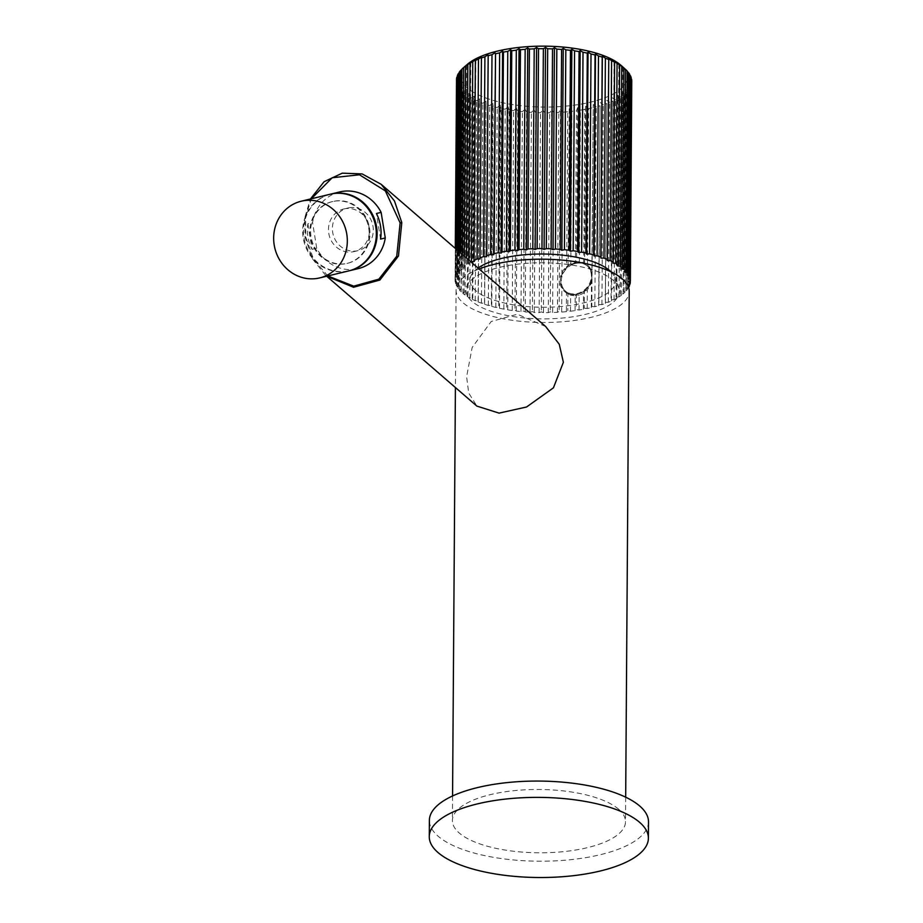 <?xml version="1.0" encoding="UTF-8"?>
<svg xmlns="http://www.w3.org/2000/svg" width="923" height="923" viewBox="0 0 923 923"><rect width="100%" height="100%" fill="white"/><g stroke="black" fill="none" stroke-linecap="round" stroke-linejoin="round"><path stroke-width="0.69" stroke-dasharray="4.62 3.46" d="M618.583 809.206A86.566 31.647 -179.6 0 0 521.737 790.007A86.566 31.647 -179.6 0 0 452.385 820.524A86.566 31.647 -179.6 0 0 459.308 833.054A86.566 31.647 -179.6 0 0 556.142 852.264A86.566 31.647 -179.6 0 0 625.506 821.735A86.566 31.647 -179.6 0 0 618.583 809.206M479.083 268.962A86.566 31.647 -179.6 0 0 456.089 290.226A86.566 31.647 -179.6 0 0 463.011 302.756A86.566 31.647 0.4 0 0 559.846 321.954A86.566 31.647 0.4 0 0 629.209 291.437M545.689 326.534L517.353 314.212L491.221 321.492L472.172 347.452L466.6 376.769L468.722 393.036L476.891 406.108M648.511 821.897A109.572 40.07 0.4 0 1 560.723 860.536A109.572 40.07 0.4 0 1 438.137 836.226A109.572 40.07 -179.6 0 1 429.38 820.374M512.588 264.843A76.701 28.048 -179.6 0 0 466.588 286.765A76.701 28.048 -179.6 0 0 496.32 312.909A76.701 28.048 -179.6 0 0 572.698 316.82A76.701 28.048 -179.6 0 0 618.756 287.826A76.701 28.048 -179.6 0 0 512.588 264.843M478.033 268.051A72.779 26.617 -179.6 0 0 470.857 275.989A72.779 26.617 -179.6 0 0 497.901 301.336A72.779 26.617 -179.6 0 0 571.233 305.294A72.779 26.617 -179.6 0 0 614.637 276.992A72.779 26.617 -179.6 0 0 610.968 271.812M470.857 261.844A87.662 32.051 -179.6 0 0 468.665 263.043L469.403 264.128L466.438 264.382A87.662 32.051 -179.6 0 0 464.165 265.939L465.215 266.989L462.342 267.358A87.662 32.051 -179.6 0 0 460.531 268.997L461.869 270.012L459.123 270.485A87.662 32.051 -179.6 0 0 457.796 272.181L459.423 273.139L456.827 273.716A87.662 32.051 -179.6 0 0 455.985 275.458L457.877 276.358L455.466 277.027A87.662 32.051 -179.6 0 0 455.131 278.792L457.266 279.611L455.062 280.373A87.662 32.051 -179.6 0 0 455.235 282.15L457.589 282.888L455.627 283.73A87.662 32.051 -179.6 0 0 456.308 285.484L458.846 286.13L457.139 287.053A87.662 32.051 -179.6 0 0 458.316 288.772L461.015 289.314L459.585 290.295A87.662 32.051 -179.6 0 0 461.246 291.968L464.084 292.406L462.942 293.433A87.662 32.051 -179.6 0 0 465.077 295.048L468.019 295.372L467.176 296.445A87.662 32.051 -179.6 0 0 469.761 297.956L472.772 298.175L472.241 299.271A87.662 32.051 -179.6 0 0 475.23 300.679L478.287 300.783L478.079 301.89A87.662 32.051 -179.6 0 0 481.448 303.182L484.506 303.171L484.621 304.29A87.662 32.051 -179.6 0 0 488.336 305.444L491.371 305.305L491.797 306.413A87.662 32.051 -179.6 0 0 495.824 307.428L498.789 307.174L499.539 308.27A87.662 32.051 -179.6 0 0 503.82 309.124L506.692 308.755L507.742 309.816A87.662 32.051 -179.6 0 0 512.242 310.509L514.999 310.024L516.338 311.039A87.662 32.051 -179.6 0 0 520.999 311.559L523.595 310.982L525.222 311.939A87.662 32.051 -179.6 0 0 529.998 312.274L532.409 311.593L534.302 312.493A87.662 32.051 -179.6 0 0 539.136 312.643L541.328 311.87L543.462 312.689A87.662 32.051 -179.6 0 0 548.308 312.655L550.27 311.812L552.623 312.539A87.662 32.051 -179.6 0 0 557.423 312.32L559.13 311.409L561.669 312.043A87.662 32.051 -179.6 0 0 566.376 311.639L567.807 310.659L570.506 311.201A87.662 32.051 -179.6 0 0 575.064 310.624L576.206 309.586L579.044 310.024A87.662 32.051 -179.6 0 0 583.405 309.274L584.247 308.201L587.19 308.524A87.662 32.051 -179.6 0 0 591.297 307.613L591.828 306.505L594.839 306.724A87.662 32.051 -179.6 0 0 598.658 305.651L598.865 304.532L601.923 304.625A87.662 32.051 -179.6 0 0 605.407 303.413L605.292 302.294L608.349 302.271A87.662 32.051 -179.6 0 0 611.464 300.933L611.038 299.825L614.072 299.687A87.662 32.051 -179.6 0 0 616.772 298.233L616.033 297.137L618.998 296.883A87.662 32.051 -179.6 0 0 621.271 295.337L620.221 294.275L623.094 293.906A87.662 32.051 -179.6 0 0 624.906 292.279L623.556 291.264L626.313 290.791A87.662 32.051 -179.6 0 0 627.64 289.084L626.013 288.126L628.586 287.561M583.405 309.274L583.521 293.226L584.363 291.241L584.247 308.201M587.19 308.524L587.316 289.984L591.47 283.061L591.816 279.427L593.235 104.553L591.828 306.505M584.363 291.241L587.316 289.984M591.297 307.613L591.47 283.061M594.839 306.724L596.235 106.837A87.662 32.051 -179.6 0 0 600.054 105.764L598.865 304.532M593.235 104.553L596.235 106.837M598.658 305.651L600.054 105.764M601.923 304.625L603.319 104.749A87.662 32.051 -179.6 0 0 606.803 103.538L605.292 302.294M600.273 102.58L603.319 104.749M605.407 303.413L606.803 103.538M608.349 302.271L609.745 102.395A87.662 32.051 -179.6 0 0 612.86 101.057L611.038 299.825M606.699 100.342L609.745 102.395M611.464 300.933L612.86 101.057M614.072 299.687L615.468 99.799A87.662 32.051 -179.6 0 0 618.168 98.346L617.441 95.184L616.033 297.137M612.445 97.861L615.468 99.799M616.772 298.233L618.168 98.346M618.998 296.883L620.394 97.007A87.662 32.051 -179.6 0 0 622.667 95.45L621.629 92.323L620.221 294.275M617.441 95.184L620.394 97.007M621.271 295.337L622.667 95.45M623.094 293.906L624.49 94.031A87.662 32.051 -179.6 0 0 626.302 92.392L624.975 89.3L623.556 291.264M621.629 92.323L624.49 94.031M624.906 292.279L626.302 92.392M626.313 290.791L627.709 90.904A87.662 32.051 -179.6 0 0 629.036 89.208L627.421 86.174L626.013 288.126M624.975 89.3L627.709 90.904M627.64 289.084L629.036 89.208M628.609 287.549L630.005 87.673A87.662 32.051 -179.6 0 0 630.836 85.931L628.967 82.955L627.559 284.919M627.421 86.174L630.005 87.673M629.451 284.388L630.836 85.931M629.971 284.238L631.367 84.362A87.662 32.051 -179.6 0 0 631.69 82.597L629.578 79.701L628.171 281.653M628.967 82.955L631.367 84.362M630.305 280.915L631.69 82.597M629.578 79.701L631.759 81.005M631.586 79.24L629.255 76.424L627.848 278.388M629.255 76.424L631.205 77.659M629.694 74.994L627.998 73.182L626.59 275.135M627.998 73.182L629.694 74.336M627.236 71.371L625.829 69.998L624.41 271.95M625.829 69.998L627.248 71.094M622.76 66.906L621.341 268.858M618.825 63.941L617.418 265.905M614.072 61.137L612.664 263.101M608.557 58.53L607.149 260.494M481.552 57.018L480.133 258.971M475.806 59.487L474.399 261.44M468.665 263.043L468.676 259.963M470.811 62.176L469.403 264.128M466.438 264.382L466.484 258.059M464.165 265.939L464.234 256.121M466.623 65.037L465.215 266.989M462.342 267.358L462.423 254.552M460.531 268.997L460.635 253.006M461.927 69.11L463.288 68.048L461.869 270.012M459.123 270.485L459.25 251.817M463.288 68.048L461.927 69.306M457.796 272.181L457.946 250.675M459.192 72.294L460.831 71.186L459.423 273.139M456.827 273.716L456.989 249.856M460.831 71.186L459.181 72.848M455.985 275.458L456.17 249.152M457.381 75.582L459.285 74.394L457.877 276.358M455.466 277.027L455.662 248.714M459.285 74.394L456.862 77.14M455.131 278.792L455.351 248.437M456.527 78.917L458.673 77.659L457.266 279.611M455.062 280.373L455.293 248.379M458.673 77.659L456.458 80.497A87.662 32.051 -179.6 0 0 456.631 82.262L458.996 80.924L457.589 282.888M455.235 282.15L456.631 82.262M455.627 283.73L457.023 83.843A87.662 32.051 -179.6 0 0 457.704 85.608L460.254 84.166L458.846 286.13M458.996 80.924L457.023 83.843M456.308 285.484L457.704 85.608M457.139 287.053L458.535 87.166A87.662 32.051 -179.6 0 0 459.712 88.896L462.435 87.362L461.015 289.314M460.254 84.166L458.535 87.166M458.316 288.772L459.712 88.896M459.585 290.295L460.981 90.408A87.662 32.051 -179.6 0 0 462.642 92.092L465.504 90.454L464.084 292.406M462.435 87.362L460.981 90.408M461.246 291.968L462.642 92.092M462.942 293.433L464.338 93.558A87.662 32.051 -179.6 0 0 466.473 95.161L469.426 93.408L468.019 295.372M465.504 90.454L464.338 93.558M465.077 295.048L466.473 95.161M467.176 296.445L468.572 96.557A87.662 32.051 -179.6 0 0 471.145 98.08L474.18 96.211L472.772 298.175M469.426 93.408L468.572 96.557M469.761 297.956L471.145 98.08M472.241 299.271L473.637 99.384A87.662 32.051 -179.6 0 0 476.626 100.803L479.695 98.819L478.287 300.783M474.18 96.211L473.637 99.384M475.23 300.679L476.626 100.803M478.079 301.89L479.475 102.015A87.662 32.051 -179.6 0 0 482.844 103.307L485.925 101.207L484.506 303.171M479.695 98.819L479.475 102.015M481.448 303.182L482.844 103.307M484.621 304.29L486.017 104.403A87.662 32.051 -179.6 0 0 489.732 105.568L492.778 103.353L491.371 305.305M485.925 101.207L486.017 104.403M488.336 305.444L489.732 105.568M491.797 306.413L493.194 106.537A87.662 32.051 -179.6 0 0 497.22 107.553L500.197 105.222L498.789 307.174M492.778 103.353L493.194 106.537M495.824 307.428L497.22 107.553M499.539 308.27L500.935 108.383A87.662 32.051 -179.6 0 0 505.216 109.237L508.111 106.803L506.692 308.755M500.197 105.222L500.935 108.383M503.82 309.124L505.216 109.237M507.742 309.816L509.138 109.929A87.662 32.051 -179.6 0 0 513.638 110.622L516.407 108.072L514.999 310.024M508.111 106.803L509.138 109.929M512.242 310.509L513.638 110.622M516.338 311.039L517.734 111.164A87.662 32.051 -179.6 0 0 522.395 111.671L525.002 109.018L523.595 310.982M516.407 108.072L517.734 111.164M520.999 311.559L522.395 111.671M525.222 311.939L526.618 112.052A87.662 32.051 -179.6 0 0 531.394 112.387L533.817 109.641L532.409 311.593M525.002 109.018L526.618 112.052M529.998 312.274L531.394 112.387M534.302 312.493L535.686 112.606A87.662 32.051 -179.6 0 0 540.532 112.756L542.747 109.918L541.328 311.87M533.817 109.641L535.686 112.606M539.136 312.643L540.532 112.756M543.462 312.689L544.858 112.814A87.662 32.051 -179.6 0 0 549.704 112.779L551.689 109.849L550.27 311.812M542.747 109.918L544.858 112.814M548.308 312.655L549.704 112.779M552.623 312.539L554.019 112.664A87.662 32.051 -179.6 0 0 558.819 112.444L560.538 109.445L559.13 311.409M551.689 109.849L554.019 112.664M557.423 312.32L558.819 112.444M561.669 312.043L561.842 287.491L560.307 284.134L560.353 277.154A17.537 14.999 130.8 0 1 571.649 263.32A17.537 14.999 130.8 0 1 587.547 265.028A17.537 14.999 130.8 0 1 591.862 272.447M560.538 109.445L563.065 112.168L561.934 274.593L560.353 277.154M566.376 311.639L566.503 293.11L561.842 287.491M566.503 293.11L567.922 293.699L567.807 310.659M570.506 311.201L570.622 295.152L567.922 293.699M575.064 310.624L575.167 295.81L570.622 295.152M575.167 295.81L576.31 294.91L576.206 309.586M579.044 310.024L579.148 295.21L583.521 293.226M576.31 294.91L579.148 295.21M591.816 279.427A17.537 14.999 130.8 0 1 580.521 293.26A17.537 14.999 130.8 0 1 564.622 291.553A17.537 14.999 130.8 0 1 560.307 284.134M591.401 276A16.66 14.249 -49.2 0 0 586.97 265.686A16.66 14.249 -49.2 0 0 570.31 264.855A16.66 14.249 -49.2 0 0 560.757 280.58A16.66 14.249 -49.2 0 0 565.188 290.895A16.66 14.249 -49.2 0 0 581.859 291.726A16.66 14.249 -49.2 0 0 591.401 276M584.559 263.159L576.54 262.27L575.398 263.424L576.46 110.737L577.625 107.633L580.44 110.137A87.662 32.051 -179.6 0 0 584.801 109.387L585.655 106.237L584.559 263.159L587.49 265.063L588.586 108.649A87.662 32.051 -179.6 0 0 592.693 107.726M563.065 112.168A87.662 32.051 -179.6 0 0 567.772 111.764L569.214 108.706L568.118 265.616L575.398 263.424M568.118 265.616L566.676 268.178L567.772 111.764M561.934 274.593L566.676 268.178M591.562 270.151L587.49 265.063M583.728 263.309L584.801 109.387M579.379 262.836L580.44 110.137M569.214 108.706L571.902 111.325A87.662 32.051 -179.6 0 0 576.46 110.737M467.407 64.31A83.278 30.447 -179.6 0 0 467.534 88.077A83.278 30.447 -179.6 0 0 576.437 104.864A83.278 30.447 -179.6 0 0 621.041 65.383M585.655 106.237L588.586 108.649M570.829 265.247L571.902 111.325M577.625 107.633L576.54 262.27M565.707 291.333A16.66 14.249 130.8 0 0 582.378 292.176A16.66 14.249 130.8 0 0 591.92 276.439A16.66 14.249 -49.2 0 0 587.49 266.136A16.66 14.249 -49.2 0 0 570.818 265.305A16.66 14.249 -49.2 0 0 561.276 281.03A16.66 14.249 130.8 0 0 565.707 291.333L565.188 290.895M325.657 275.366L312.343 258.682L305.028 237.084L304.775 217.69L310.405 198.999M327.827 275.954L313.589 259.236L305.767 237.015L305.617 216.847L311.351 198.768M349.344 207.721A21.91 20.375 76.4 0 1 372.846 225.443A21.91 20.375 76.4 0 1 357.986 250.652A21.91 20.375 76.4 0 1 356.347 250.964A21.91 20.375 -103.6 0 1 332.845 233.242A21.91 20.375 -103.6 0 1 347.706 208.044A21.91 20.375 -103.6 0 1 349.344 207.721M343.783 208.99A21.91 20.375 -103.6 0 1 345.421 208.667A21.91 20.375 76.4 0 1 368.923 226.389A21.91 20.375 76.4 0 1 354.063 251.598A21.91 20.375 76.4 0 1 352.424 251.91A21.91 20.375 -103.6 0 1 328.923 234.188A21.91 20.375 -103.6 0 1 343.783 208.99L347.706 208.044M339.676 191.938A39.447 36.678 -103.6 0 0 312.574 222.628L316.716 248.218A39.447 36.678 -103.6 0 0 355.228 269.216A39.447 36.678 76.4 0 0 358.17 268.639M307.867 223.758L312.009 249.348A39.447 36.678 76.4 0 1 307.867 223.758L312.574 222.628M312.009 249.348L316.716 248.218M330.653 194.118A39.447 36.678 -103.6 0 0 304.336 239.599A39.447 36.678 -103.6 0 0 346.598 271.293A39.447 36.678 76.4 0 0 349.148 270.808M380.564 239.08L376.422 213.501M332.845 201.479A31.774 29.548 76.4 0 0 311.063 236.75A31.774 29.548 -103.6 0 0 347.74 263.263A31.774 29.548 -103.6 0 0 369.523 227.993A31.774 29.548 76.4 0 0 332.845 201.479L332.061 201.664A31.774 29.548 -103.6 0 0 310.278 236.934A31.774 29.548 -103.6 0 0 346.956 263.447A31.774 29.548 -103.6 0 0 368.739 228.177A31.774 29.548 -103.6 0 0 332.061 201.664M348.756 270.901A39.447 36.678 -103.6 0 1 345.813 271.477A39.447 36.678 76.4 0 1 303.505 239.576A39.447 36.678 76.4 0 1 330.261 194.211M305.028 237.084L305.767 237.015M456.089 290.226L455.408 387.533M452.558 795.961L452.385 820.524M625.679 797.172L625.506 821.735M466.588 286.765L470.857 275.989M565.476 292.291L564.622 291.553M588.401 265.766L587.547 265.028M618.756 287.826L614.637 276.992M354.063 251.598L357.986 250.652M347.74 263.263L346.956 263.447"/><path stroke-width="1.38" d="M625.679 797.172L629.209 291.437A86.566 31.647 0.4 0 0 622.287 278.908A86.566 31.647 -179.6 0 0 479.083 268.962M476.891 406.108L499.089 413.123L526.56 406.997L553.431 387.822L563.376 362.278L559.257 344.279L545.689 326.534L381.176 184.312L394.479 200.983L401.793 222.593L398.471 255.994L379.861 280.05L353.567 287.261L326.684 276.231L476.891 406.108M429.264 836.688L429.38 820.374A109.572 40.07 -179.6 0 1 517.168 781.735A109.572 40.07 -179.6 0 1 639.743 806.044A109.572 40.07 0.4 0 1 648.511 821.897L648.396 838.211A109.572 40.07 0.4 0 1 560.607 876.85A109.572 40.07 0.4 0 1 438.021 852.54A109.572 40.07 -179.6 0 1 429.264 836.688A109.572 40.07 -179.6 0 1 517.053 798.049A109.572 40.07 -179.6 0 1 639.639 822.358A109.572 40.07 0.4 0 1 648.396 838.211M610.968 271.812A72.779 26.617 -179.6 0 0 514.192 255.983A72.779 26.617 -179.6 0 0 478.033 268.051M628.586 287.561L628.609 287.549A87.662 32.051 -179.6 0 0 629.44 285.807L627.559 284.919L629.971 284.238A87.662 32.051 -179.6 0 0 630.294 282.473L628.171 281.653L630.374 280.892A87.662 32.051 -179.6 0 0 630.19 279.115L627.848 278.388L629.809 277.535A87.662 32.051 -179.6 0 0 629.128 275.781L626.59 275.135L628.298 274.223A87.662 32.051 -179.6 0 0 627.121 272.493L624.41 271.95L625.852 270.97A87.662 32.051 -179.6 0 0 624.179 269.297L621.341 268.858L622.483 267.832A87.662 32.051 -179.6 0 0 620.36 266.228L617.418 265.905L618.248 264.832A87.662 32.051 -179.6 0 0 615.676 263.309L612.664 263.101L613.195 262.005A87.662 32.051 -179.6 0 0 610.195 260.586L607.149 260.494L607.357 259.375A87.662 32.051 -179.6 0 0 603.988 258.082L600.919 258.105L600.815 256.986A87.662 32.051 -179.6 0 0 597.1 255.821L594.066 255.959L593.639 254.852A87.662 32.051 -179.6 0 0 589.612 253.837L586.636 254.09L585.897 253.006A87.662 32.051 -179.6 0 0 581.617 252.141L578.733 252.51L577.683 251.46A87.662 32.051 -179.6 0 0 573.183 250.768L570.437 251.241L569.099 250.225A87.662 32.051 -179.6 0 0 564.426 249.706L561.842 250.295L560.215 249.337A87.662 32.051 -179.6 0 0 555.438 249.002L553.027 249.672L551.135 248.783A87.662 32.051 -179.6 0 0 546.301 248.633L544.097 249.395L541.974 248.575A87.662 32.051 -179.6 0 0 537.128 248.61L535.155 249.464L532.813 248.725A87.662 32.051 -179.6 0 0 528.014 248.945L526.306 249.868L523.768 249.222A87.662 32.051 -179.6 0 0 519.061 249.625L517.63 250.606L514.919 250.064A87.662 32.051 -179.6 0 0 510.373 250.652L509.219 251.679L506.381 251.241A87.662 32.051 -179.6 0 0 502.031 252.002L501.189 253.064L498.247 252.74A87.662 32.051 -179.6 0 0 494.14 253.663L493.609 254.76L490.598 254.552A87.662 32.051 -179.6 0 0 486.779 255.625L486.571 256.732L483.514 256.64A87.662 32.051 -179.6 0 0 480.029 257.852L480.133 258.971L477.076 258.994A87.662 32.051 -179.6 0 0 473.972 260.332L474.399 261.44L471.365 261.59A87.662 32.051 -179.6 0 0 470.857 261.844M629.44 285.807L629.451 284.388M630.294 282.473L630.305 280.915M630.374 280.892L631.759 81.005A87.662 32.051 -179.6 0 0 631.586 79.24L631.194 78.767M630.19 279.115L631.586 79.24M629.809 277.535L631.205 77.659A87.662 32.051 -179.6 0 0 630.524 75.894L629.694 74.994M629.128 275.781L630.524 75.894M628.298 274.223L629.694 74.336A87.662 32.051 -179.6 0 0 628.517 72.617L627.236 71.371M627.121 272.493L628.517 72.617M625.852 270.97L627.248 71.094A87.662 32.051 -179.6 0 0 625.575 69.421L623.879 67.944A87.662 32.051 -179.6 0 0 621.756 66.341L619.645 64.945A87.662 32.051 -179.6 0 0 617.072 63.433L614.072 61.137L614.591 62.118A87.662 32.051 -179.6 0 0 611.591 60.699L608.557 58.53L608.753 59.499A87.662 32.051 -179.6 0 0 605.384 58.195L602.338 56.141L600.919 258.105M624.179 269.297L625.575 69.421M622.483 267.832L623.879 67.944M620.36 266.228L621.756 66.341M618.248 264.832L619.645 64.945M615.676 263.309L617.072 63.433M613.195 262.005L614.591 62.118M610.195 260.586L611.591 60.699M607.357 259.375L608.753 59.499M603.988 258.082L605.384 58.195M600.815 256.986L602.211 57.099A87.662 32.051 -179.6 0 0 598.485 55.945L595.473 54.007L594.066 255.959M602.338 56.141L602.211 57.099M597.1 255.821L598.485 55.945M593.639 254.852L595.035 54.965A87.662 32.051 -179.6 0 0 591.008 53.961L588.055 52.138L586.636 254.09M595.473 54.007L595.035 54.965M589.612 253.837L591.008 53.961M585.897 253.006L587.293 53.119A87.662 32.051 -179.6 0 0 583.013 52.265L580.152 50.557L578.733 252.51M588.055 52.138L587.293 53.119M581.617 252.141L583.013 52.265M577.683 251.46L579.079 51.573A87.662 32.051 -179.6 0 0 574.579 50.88L571.845 49.277L570.437 251.241M580.152 50.557L579.079 51.573M573.183 250.768L574.579 50.88M569.099 250.225L570.483 50.35A87.662 32.051 -179.6 0 0 565.822 49.83L563.249 48.331L561.842 250.295M571.845 49.277L570.483 50.35M564.426 249.706L565.822 49.83M560.215 249.337L561.611 49.45A87.662 32.051 -179.6 0 0 556.834 49.115L554.435 47.719L553.027 249.672M563.249 48.331L561.611 49.45M555.438 249.002L556.834 49.115M551.135 248.783L552.531 48.896A87.662 32.051 -179.6 0 0 547.697 48.746L545.505 47.442L544.097 249.395M554.435 47.719L552.531 48.896M546.301 248.633L547.697 48.746M541.974 248.575L543.37 48.7A87.662 32.051 -179.6 0 0 538.524 48.734L536.575 47.5L535.155 249.464M545.505 47.442L543.37 48.7M537.128 248.61L538.524 48.734M532.813 248.725L534.209 48.85A87.662 32.051 -179.6 0 0 529.41 49.069L527.714 47.904L526.306 249.868M536.575 47.5L534.209 48.85M528.014 248.945L529.41 49.069M523.768 249.222L525.164 49.346A87.662 32.051 -179.6 0 0 520.457 49.75L519.038 48.654L517.63 250.606M527.714 47.904L525.164 49.346M519.061 249.625L520.457 49.75M514.919 250.064L516.315 50.188A87.662 32.051 -179.6 0 0 511.757 50.765L510.638 49.727L509.219 251.679M519.038 48.654L516.315 50.188M510.373 250.652L511.757 50.765M506.381 251.241L507.777 51.365A87.662 32.051 -179.6 0 0 503.427 52.115L502.597 51.111L501.189 253.064M510.638 49.727L507.777 51.365M502.031 252.002L503.427 52.115M498.247 252.74L499.643 52.865A87.662 32.051 -179.6 0 0 495.536 53.776L493.609 254.76M502.597 51.111L499.643 52.865M494.14 253.663L495.536 53.776M490.598 254.552L491.994 54.665A87.662 32.051 -179.6 0 0 488.175 55.738L486.571 256.732M495.016 52.807L491.994 54.665M486.779 255.625L488.175 55.738M483.514 256.64L484.91 56.753A87.662 32.051 -179.6 0 0 481.425 57.964L481.552 57.018L478.472 59.107A87.662 32.051 -179.6 0 0 475.368 60.456L475.806 59.487L472.761 61.703A87.662 32.051 -179.6 0 0 470.061 63.156L467.834 64.506A87.662 32.051 -179.6 0 0 465.561 66.052L463.738 67.483A87.662 32.051 -179.6 0 0 463.334 67.817A87.662 32.051 -179.6 0 0 461.927 69.11L460.635 253.006M487.979 54.78L484.91 56.753M480.029 257.852L481.425 57.964M477.076 258.994L478.472 59.107M473.972 260.332L475.368 60.456M471.365 261.59L472.761 61.703M468.676 259.963L470.061 63.156M466.484 258.059L467.834 64.506M464.234 256.121L465.561 66.052M462.423 254.552L463.738 67.483M459.25 251.817L460.519 70.598A87.662 32.051 -179.6 0 0 459.192 72.294L457.946 250.675M461.927 69.306L460.519 70.598M456.989 249.856L458.223 73.84A87.662 32.051 -179.6 0 0 457.381 75.582L456.17 249.152M459.181 72.848L458.223 73.84M455.662 248.714L456.862 77.14A87.662 32.051 -179.6 0 0 456.527 78.917L455.351 248.437M457.381 76.551L456.862 77.14M455.293 248.379L456.516 80.416M623.752 67.783L621.041 65.383A83.278 30.447 -179.6 0 0 620.752 65.129A83.278 30.447 -179.6 0 0 543.982 46.15A83.278 30.447 -179.6 0 0 467.407 64.31L463.334 67.817M310.405 198.999L324.077 181.739L342.237 173.166L362.151 173.928L381.176 184.312M311.351 198.768L332.211 177.747L359.439 174.782L385.364 190.911L400.121 222.881L396.752 256.225L378.857 279.161L353.705 286.153L327.827 275.954M385.272 237.949L381.13 212.371L376.422 213.501A39.447 36.678 76.4 0 1 380.564 239.08L385.272 237.949A39.447 36.678 76.4 0 1 358.17 268.639L349.54 270.716A39.447 36.678 76.4 0 1 349.148 270.808M349.54 270.716A39.447 36.678 76.4 0 0 376.296 225.35A39.447 36.678 76.4 0 0 333.999 193.449A39.447 36.678 -103.6 0 0 331.045 194.026L339.676 191.938A39.447 36.678 -103.6 0 1 342.618 191.373A39.447 36.678 76.4 0 1 381.13 212.371M301.244 201.214L330.261 194.211A39.447 36.678 76.4 0 1 333.215 193.634A39.447 36.678 -103.6 0 1 375.511 225.535A39.447 36.678 -103.6 0 1 348.756 270.901L319.739 277.904A39.447 36.678 -103.6 0 0 346.494 232.538A39.447 36.678 -103.6 0 0 304.186 200.637A39.447 36.678 76.4 0 0 301.244 201.214A39.447 36.678 76.4 0 0 274.489 246.579A39.447 36.678 76.4 0 0 316.785 278.481A39.447 36.678 -103.6 0 0 319.739 277.904M401.793 222.593L400.121 222.881M455.408 387.533L452.558 795.961"/></g></svg>
